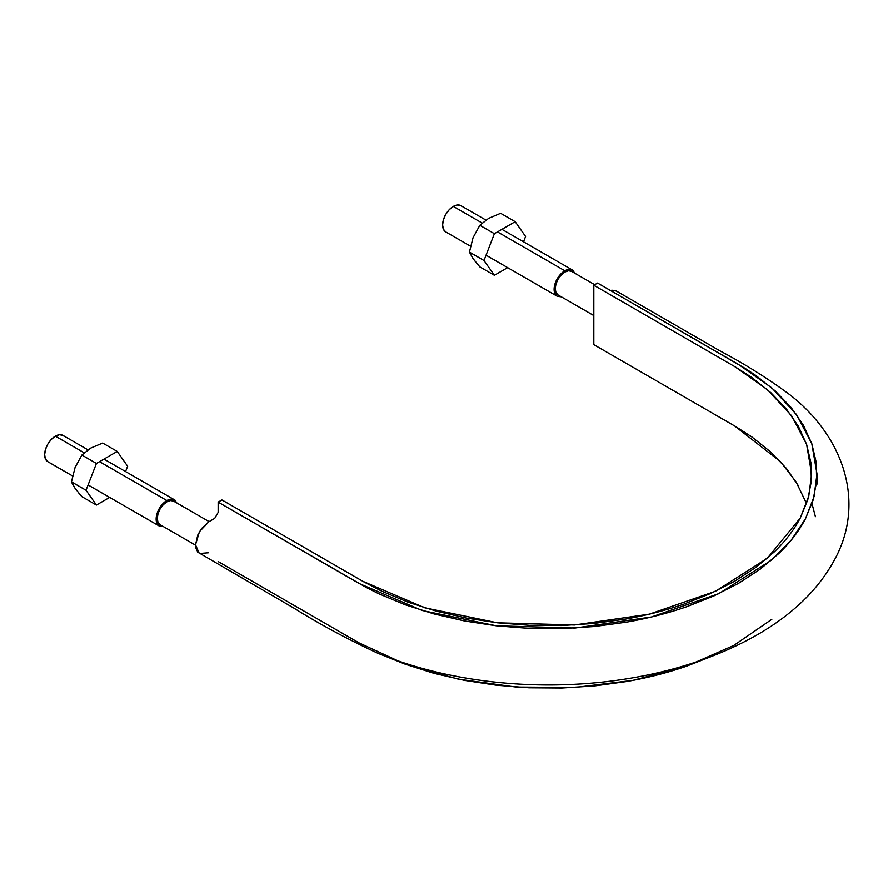 <?xml version="1.0" encoding="UTF-8"?>
<svg xmlns="http://www.w3.org/2000/svg" width="893" height="893" viewBox="0 0 893 893"><rect width="100%" height="100%" fill="white"/><g stroke="black" fill="none" stroke-linecap="round" stroke-linejoin="round"><path stroke-width="1.34" d="M208.895 521.724L201.461 528.634L197.777 535.007L195.511 544.897L195.779 547.755L197.777 552.175L293.54 607.887C319.381 624.051 347.433 639.154 377.694 653.185C411.316 667.004 448.096 676.381 488.047 681.292C529.795 686.349 571.487 686.192 613.123 680.823C668.801 673.422 717.224 657.862 758.414 634.119C793.91 613.435 819.528 588.208 835.268 558.449C864.826 503.127 845.035 438.284 790.506 395.242C768.594 378.933 745.008 364.098 719.758 350.759L616.304 291.029L611.962 290.203L609.45 290.772M806.558 503.596L796.232 482.097L780.549 461.703L734.638 425.961L593.812 344.653L593.812 285.235L734.638 366.543L767.31 389.549L791.633 415.792L806.591 444.267L811.659 473.882L808.79 496.162L800.329 517.951L767.333 558.225L715.516 591.244L649.334 614.15L574.467 624.977L497.401 622.789L424.744 607.776L362.759 581.243L221.933 499.935L218.149 502.112L358.986 583.419L422.222 610.488L496.363 625.803L574.992 628.036L651.377 616.996L718.898 593.622L771.764 559.944L791.231 540.109L805.43 518.855L814.07 496.608L816.995 473.882L811.815 443.676L796.567 414.609L771.753 387.83L738.411 364.366L597.584 283.059L593.812 285.235L735.776 367.202L751.951 377.572L770.838 392.663L786.398 408.983L798.375 426.274L806.591 444.279L810.933 462.73L811.335 481.338L807.763 499.846L800.318 517.962C794.067 529.895 785.371 541.214 774.231 551.941L755.991 567.289L734.638 581.243L710.471 593.566L683.871 604.103C665.307 610.533 645.695 615.556 625.022 619.162L593.644 623.459L561.597 625.524L529.359 625.29L497.401 622.789L466.213 618.045L436.264 611.136L408.012 602.139L381.869 591.233L363.897 581.901L221.933 499.935L218.149 502.112L366.085 587.371L378.487 593.622L405.165 604.751L433.987 613.915L464.539 620.97L496.363 625.803L528.957 628.371L561.853 628.605L594.559 626.495L626.573 622.12C647.659 618.425 667.674 613.301 686.617 606.749L713.753 595.999L738.411 583.419L760.2 569.187L778.808 553.515C790.171 542.587 799.045 531.034 805.43 518.855L813.021 500.37L816.66 481.494L816.258 462.496L811.826 443.676L803.443 425.302L791.231 407.666L775.347 391.022L756.07 375.618L745.253 368.463L597.584 283.059L593.812 285.235L593.812 344.653L735.776 426.62L751.951 437.001L770.838 452.092L786.398 468.401L798.375 485.692M208.683 552.745L199.318 553.493L195.511 544.775L199.463 531.648L208.895 521.724L214.722 518.353L218.149 512.415L218.149 502.112L218.149 512.426M350.179 637.758L360.147 643.507M386.435 656.668L405.165 664.169L433.987 673.333L464.539 680.388L496.363 685.221L528.957 687.789L561.853 688.023L594.559 685.924L626.573 681.538C647.659 677.854 667.674 672.73 686.617 666.167L710.928 656.679M218.149 561.541L358.986 642.837L405.176 664.169L458.343 679.16L515.92 687.041L575.07 687.454L632.947 680.366L686.717 666.133L733.8 645.438L771.853 619.284M815.432 516.69L811.994 503.596M619.72 295.84L610.432 290.482M174.515 501.777A13.585 7.847 120 0 0 163.799 504.177A13.585 7.847 120 0 0 157.257 518.453A13.585 7.847 120 0 0 159.222 524.046M572.458 272.019A13.585 7.847 120 0 0 561.753 274.419A13.585 7.847 120 0 0 555.212 288.696A13.585 7.847 120 0 0 557.176 294.288M574.98 273.336L572.402 270.021L568.919 269.351L564.822 270.78L560.715 274.084L557.243 278.772L554.91 284.13L554.095 289.343L554.91 293.607L557.243 296.286L561.396 296.867M593.812 315.575L558.025 294.924L555.948 292.524L555.212 288.696L555.948 284.03L558.025 279.23L561.139 275.033L564.822 272.064L568.495 270.78L571.609 271.394L594.705 284.722M556.294 295.583A15.159 8.751 -60 0 1 555.212 283.204A15.159 8.751 -60 0 1 564.822 270.78L497.49 231.901L564.822 270.78A15.159 8.751 -60 0 1 573.351 270.735M461.86 206.361A15.159 8.751 120 0 0 453.32 206.406L482.153 223.049L453.32 206.406A15.159 8.751 120 0 0 443.721 218.83A15.159 8.751 120 0 0 444.792 231.209M470.499 246.211L445.741 231.912L443.419 229.244L442.604 224.969L443.419 219.767L445.741 214.409L449.224 209.71L453.32 206.406L457.428 204.977L460.9 205.658L485.904 220.08M158.34 525.33A15.159 8.751 -60 0 1 157.257 512.962A15.159 8.751 -60 0 1 166.868 500.526L99.536 461.659L166.868 500.526A15.159 8.751 -60 0 1 175.396 500.493M63.905 436.119A15.159 8.751 120 0 0 55.366 436.164L84.199 452.807L55.366 436.164A15.159 8.751 120 0 0 45.766 448.587A15.159 8.751 120 0 0 46.838 460.967M163.441 526.624L159.289 526.044L156.967 523.365L156.141 519.101L156.967 513.888L159.289 508.53L162.76 503.842L166.868 500.526L170.965 499.109L174.448 499.779L177.026 503.094M209.096 521.601L173.655 501.14L170.541 500.538L166.868 501.821L163.196 504.791L160.07 508.988L157.994 513.788L157.257 518.453L157.994 522.282L160.07 524.671L195.511 545.132M72.545 475.958L47.787 461.67L45.465 458.991L44.65 454.727L45.465 449.525L47.787 444.167L51.269 439.468L55.366 436.164L59.474 434.735L62.956 435.404L87.949 449.838M478.012 264.83L479.831 266.895L494.387 275.29L483.984 260.499L494.387 233.698L515.183 221.687L525.575 236.489L523.521 241.802L525.575 236.489L515.183 221.687L494.387 233.698L479.831 225.293L488.616 218.361L500.627 213.293L515.183 221.687L500.627 213.293L488.616 218.361L479.831 225.293L494.387 233.698L483.984 260.499L469.428 252.094L473.033 237.739L479.831 225.293L473.033 237.739L469.428 252.094L483.984 260.499L494.387 275.29L479.831 266.895L473.011 258.546L469.484 252.239M494.387 275.29L507.637 267.643L494.387 275.29M476.762 263.368L473.011 258.546M78.126 492.311L81.877 496.642L96.433 505.047L86.029 490.257L96.433 463.456L117.229 451.445L127.632 466.246L125.567 471.56L127.632 466.246L117.229 451.445L96.433 463.456L81.877 455.05L90.662 448.119L102.673 443.051L117.229 451.445L102.673 443.051L90.673 448.119L81.877 455.05L96.433 463.456L86.029 490.257L71.473 481.852L75.079 467.497L81.877 455.05L75.079 467.497L71.473 481.852L86.029 490.257L96.433 505.047L81.877 496.642L75.057 488.304L71.473 481.852L72.958 484.977M96.433 505.047L109.683 497.401L96.433 505.047M816.995 473.882L816.995 484.185M557.243 296.286L486.049 255.186M501.933 229.345L572.402 270.021M159.289 526.044L88.094 484.944M103.979 459.102L174.448 499.779"/></g></svg>
